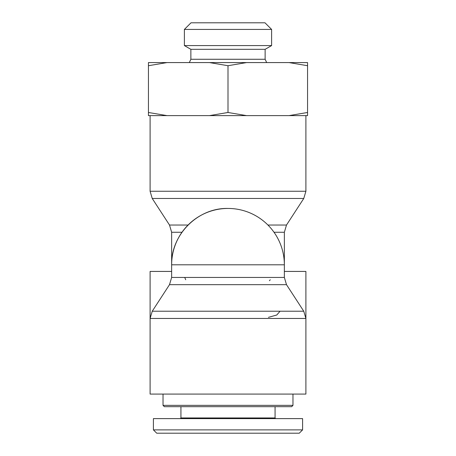 <?xml version="1.0" encoding="UTF-8"?>
<svg xmlns="http://www.w3.org/2000/svg" width="456" height="456" viewBox="0 0 456 456"><rect width="100%" height="100%" fill="white"/><g stroke="black" fill="none" stroke-linecap="round" stroke-linejoin="round"><path stroke-width="0.68" d="M269.416 280.708L270.265 279.773M184.714 277.442L185.717 279.745M286.499 284.669L303.759 311.226L152.241 311.226L169.501 284.669L286.499 284.669L284.356 277.442L284.356 264.799A56.356 56.356 0 0 0 228 208.443C197.887 207.662 170.869 234.68 171.644 264.799L284.356 264.799L284.356 232.264L286.499 225.036L267.94 225.036M152.241 311.226L150.098 318.453L150.098 271.428L171.644 271.428M268.441 317.342L276.752 315.016L280.047 311.226M284.356 271.428L305.902 271.428L305.902 318.453L150.098 318.453L150.098 394.081L305.902 394.081L305.902 318.453L303.759 311.226M299.261 433.2L302.59 429.883L153.41 429.883L153.41 418.614L302.59 418.614L302.59 429.883L299.261 433.2L156.727 433.2L153.41 429.883M275.071 406.678L275.071 417.952L275.737 418.614L275.071 417.952L180.929 417.952L180.262 418.614M292.974 405.355L163.026 405.355L164.354 406.678L291.646 406.678L292.974 405.355L292.974 394.081M180.929 417.952L180.929 406.678M271.616 29.429L264.987 22.8L191.013 22.8L184.384 29.429L271.616 29.429L271.616 45.577L265.13 49.322L190.87 49.322L190.87 59.263L265.13 59.263L266.674 62.58M190.87 59.263L189.325 62.58M246.559 62.58L228 65.715L209.441 62.58L307.561 62.58L307.561 65.715L289.001 62.58M166.999 62.58L148.439 65.715L148.439 62.58L209.441 62.58M289.001 115.619L307.561 112.484L307.561 115.619L209.441 115.619L228 112.484L246.559 115.619M148.439 112.484L166.999 115.619L148.439 115.619L148.439 65.715M166.999 115.619L209.441 115.619M271.616 45.577L184.384 45.577L184.384 29.429M228 112.484L228 65.715M307.561 112.484L307.561 65.715M274.016 232.264L284.356 232.264M228 208.443A56.356 56.356 0 0 0 171.644 264.799L171.644 232.264L181.984 232.264M188.06 225.036L169.501 225.036L152.241 198.48L303.759 198.48L305.902 191.252L150.098 191.252L150.098 115.619M284.356 277.442L171.644 277.442L171.644 264.799M171.644 232.264L169.501 225.036M152.241 198.48L150.098 191.252M286.499 225.036L303.759 198.48M305.902 191.252L305.902 115.619M169.501 284.669L171.644 277.442M163.026 394.081L163.026 405.355M190.87 49.322L184.384 45.577M265.13 49.322L265.13 59.263"/></g></svg>

